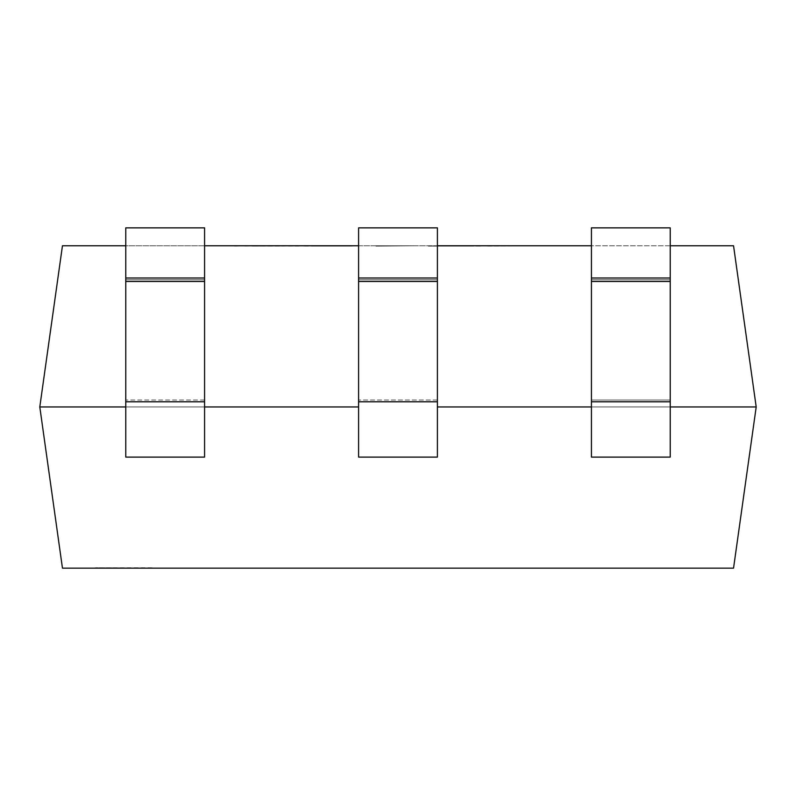 <?xml version="1.0" encoding="UTF-8"?>
<svg xmlns="http://www.w3.org/2000/svg" width="796" height="796" viewBox="0 0 796 796"><rect width="100%" height="100%" fill="white"/><g stroke="black" fill="none" stroke-linecap="round" stroke-linejoin="round"><path stroke-width="0.6" stroke-dasharray="3.98 2.98" d="M151.986 567.787L95.311 567.787L151.986 568.145M448.118 246.123L481.699 246.123L428.407 246.123L481.699 245.765L448.118 245.765M342.529 245.765L341.792 245.765M756.2 406.955L733.544 568.145L62.456 568.145L39.8 406.955L62.456 245.765L733.544 245.765L756.2 406.955L670.232 406.955L670.232 457.103L591.428 457.103L591.428 227.855L591.428 279.714L591.428 227.855L670.232 227.855L670.232 278.003L591.428 278.003M670.232 245.765L591.428 245.765M437.402 245.765L358.598 245.765M204.572 245.765L125.768 245.765M262.411 245.765L234.452 245.765M375.991 245.765L414.427 245.765L375.991 245.765M487.819 245.765L524.504 245.765L487.819 245.765M39.8 406.955L204.572 406.955L204.572 457.103L125.768 457.103L125.768 278.003L204.572 278.003L125.768 278.003L125.768 227.855L204.572 227.855L204.572 278.003L125.768 278.003M358.598 406.955L358.598 457.103L437.402 457.103L437.402 406.955L437.402 457.103L358.598 457.103L358.598 406.955L125.768 406.955L125.768 457.103L125.768 406.955L204.572 406.955L204.572 457.103L125.768 457.103L204.572 457.103L204.572 278.003M437.402 406.955L437.402 400.04L437.402 406.955L591.428 406.955L591.428 457.103L591.428 406.955L670.232 406.955L670.232 457.103L591.428 457.103L670.232 457.103L670.232 278.003M591.428 406.955L670.232 406.955L591.428 406.955L591.428 279.714L591.428 406.955L670.232 406.955L670.232 227.855L591.428 227.855L670.232 227.855L670.232 279.714L591.428 279.714L670.232 279.714L670.232 400.04L591.428 400.04L670.232 400.04L670.232 406.955M437.402 278.003L437.402 457.103L358.598 457.103L358.598 278.003L437.402 278.003L358.598 278.003L358.598 227.855L437.402 227.855L437.402 278.003L358.598 278.003M437.402 279.714L437.402 227.855L358.598 227.855L358.598 279.714L358.598 227.855L437.402 227.855L437.402 279.714L358.598 279.714L358.598 400.04L358.598 279.714L437.402 279.714L437.402 400.04L437.402 279.714M204.572 279.714L204.572 227.855L125.768 227.855L125.768 279.714L125.768 227.855L204.572 227.855L204.572 279.714L125.768 279.714L125.768 400.04L125.768 279.714L204.572 279.714L204.572 400.04L204.572 279.714M204.572 406.955L204.572 400.04L125.768 400.04L125.768 406.955L125.768 400.04L204.572 400.04L204.572 406.955L125.768 406.955M234.452 246.123L244.939 245.765M244.939 246.123L252.183 245.765M252.183 246.123L281.784 245.765M281.784 246.123L288.62 245.765M288.62 246.123L299.107 245.765M299.107 246.123L272.023 245.765M272.023 246.123L262.411 246.123M279.366 246.123L255.407 246.123L279.366 245.765M341.792 246.123L304.351 245.765M304.351 246.123L342.529 246.123M313.952 246.123L352.399 246.123L313.952 245.765M375.991 246.123L414.427 245.765L375.991 246.123M445.183 246.123L472.088 246.123L428.407 246.123L445.183 245.765M487.819 246.123L524.504 245.765L487.819 246.123M670.232 401.791L591.428 401.791M670.232 281.456L591.428 281.456M437.402 400.04L358.598 400.04L437.402 400.04M437.402 401.791L358.598 401.791M437.402 281.456L358.598 281.456M204.572 401.791L125.768 401.791M204.572 281.456L125.768 281.456"/><path stroke-width="1.19" d="M125.768 406.955L39.8 406.955L62.456 568.145L733.544 568.145L756.2 406.955L733.544 245.765L670.232 245.765M591.428 245.765L437.402 245.765M358.598 245.765L204.572 245.765M125.768 245.765L62.456 245.765L39.8 406.955M756.2 406.955L670.232 406.955M591.428 406.955L437.402 406.955M358.598 406.955L204.572 406.955M670.232 278.003L670.232 457.103L591.428 457.103L591.428 278.003L670.232 278.003L670.232 227.855L591.428 227.855L591.428 278.003M437.402 278.003L437.402 457.103L358.598 457.103L358.598 278.003L437.402 278.003L437.402 227.855L358.598 227.855L358.598 278.003M204.572 278.003L204.572 457.103L125.768 457.103L125.768 278.003L204.572 278.003L204.572 227.855L125.768 227.855L125.768 278.003M670.232 401.791L591.428 401.791M670.232 281.456L591.428 281.456M437.402 401.791L358.598 401.791M437.402 281.456L358.598 281.456M204.572 401.791L125.768 401.791M204.572 281.456L125.768 281.456"/></g></svg>
